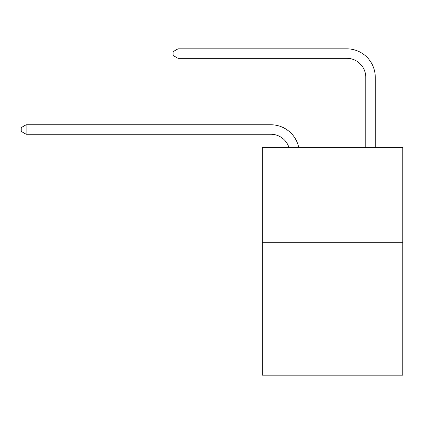 <?xml version="1.0" encoding="UTF-8"?>
<svg xmlns="http://www.w3.org/2000/svg" width="424" height="424" viewBox="0 0 424 424"><rect width="100%" height="100%" fill="white"/><g stroke="black" fill="none" stroke-linecap="round" stroke-linejoin="round"><path stroke-width="0.64" d="M402.8 242.279L402.8 375.176L262.313 375.176L262.313 147.356L402.8 147.356L402.8 242.279L262.313 242.279M270.851 124.762L26.134 124.762L270.851 124.762A28.477 28.477 169.2 0 1 298.719 147.356M365.779 147.356L365.779 77.3A18.985 18.985 103.7 0 0 346.795 58.316L178.016 58.316L173.082 55.47L173.082 51.67L178.016 48.824L346.795 48.824A28.477 28.477 32.3 0 1 375.272 77.3L375.272 147.356M365.779 77.3A18.985 18.985 -147.7 0 0 346.795 58.316A18.985 18.985 -147.7 0 1 365.779 77.3A18.985 18.985 -147.7 0 0 346.795 58.316A18.985 18.985 -147.7 0 1 365.779 77.3A18.985 18.985 -147.7 0 0 346.795 58.316A18.985 18.985 -147.7 0 1 365.779 77.3A18.985 18.985 -147.7 0 0 346.795 58.316A18.985 18.985 -147.7 0 1 365.779 77.3A18.985 18.985 -147.7 0 0 346.795 58.316A18.985 18.985 -147.7 0 1 365.779 77.3A18.985 18.985 -147.7 0 0 346.795 58.316A18.985 18.985 -147.7 0 1 365.779 77.3A18.985 18.985 -147.7 0 0 346.795 58.316A18.985 18.985 -147.7 0 1 365.779 77.3A18.985 18.985 -147.7 0 0 346.795 58.316A18.985 18.985 -147.7 0 1 365.779 77.3A18.985 18.985 -147.7 0 0 346.795 58.316A18.985 18.985 -147.7 0 1 365.779 77.3A18.985 18.985 -147.7 0 0 346.795 58.316A18.985 18.985 -147.7 0 1 365.779 77.3A18.985 18.985 -147.7 0 0 346.795 58.316A18.985 18.985 -147.7 0 1 365.779 77.3A18.985 18.985 -147.7 0 0 346.795 58.316A18.985 18.985 -147.7 0 1 365.779 77.3A18.985 18.985 -147.7 0 0 346.795 58.316A18.985 18.985 -147.7 0 1 365.779 77.3A18.985 18.985 -147.7 0 0 346.795 58.316A18.985 18.985 -147.7 0 1 365.779 77.3A18.985 18.985 -147.7 0 0 346.795 58.316A18.985 18.985 -147.7 0 1 365.779 77.3A18.985 18.985 -147.7 0 0 346.795 58.316A18.985 18.985 -147.7 0 1 365.779 77.3A18.985 18.985 -147.7 0 0 346.795 58.316A18.985 18.985 -147.7 0 1 365.779 77.3A18.985 18.985 -147.7 0 0 346.795 58.316A18.985 18.985 -147.7 0 1 365.779 77.3A18.985 18.985 -147.7 0 0 346.795 58.316A18.985 18.985 -147.7 0 1 365.779 77.3A18.985 18.985 -147.7 0 0 346.795 58.316A18.985 18.985 -147.7 0 1 365.779 77.3A18.985 18.985 -147.7 0 0 346.795 58.316A18.985 18.985 -147.7 0 1 365.779 77.3A18.985 18.985 -147.7 0 0 346.795 58.316A18.985 18.985 -147.7 0 1 365.779 77.3A18.985 18.985 -147.7 0 0 346.795 58.316A18.985 18.985 -147.7 0 1 365.779 77.3A18.985 18.985 -147.7 0 0 346.795 58.316A18.985 18.985 -147.7 0 1 365.779 77.3A18.985 18.985 -147.7 0 0 346.795 58.316A18.985 18.985 -147.7 0 1 365.779 77.3A18.985 18.985 -147.7 0 0 346.795 58.316A18.985 18.985 -147.7 0 1 365.779 77.3A18.985 18.985 -147.7 0 0 346.795 58.316A18.985 18.985 -147.7 0 1 365.779 77.3A18.985 18.985 -147.7 0 0 346.795 58.316A18.985 18.985 -147.7 0 1 365.779 77.3A18.985 18.985 -147.7 0 0 346.795 58.316A18.985 18.985 -147.7 0 1 365.779 77.3A18.985 18.985 -147.7 0 0 346.795 58.316A18.985 18.985 -147.7 0 1 365.779 77.3A18.985 18.985 -147.7 0 0 346.795 58.316A18.985 18.985 -147.7 0 1 365.779 77.3A18.985 18.985 -147.7 0 0 346.795 58.316A18.985 18.985 -147.7 0 1 365.779 77.3A18.985 18.985 -147.7 0 0 346.795 58.316A18.985 18.985 -147.7 0 1 365.779 77.3A18.985 18.985 -147.7 0 0 346.795 58.316A18.985 18.985 -147.7 0 1 365.779 77.3A18.985 18.985 -147.7 0 0 346.795 58.316A18.985 18.985 -147.7 0 1 365.779 77.3A18.985 18.985 -147.7 0 0 346.795 58.316M288.903 147.356A18.985 18.985 -10.8 0 0 270.851 134.254L26.134 134.254L21.2 131.408L21.2 127.613L26.134 124.762L26.134 134.254M178.016 48.824L178.016 58.316"/></g></svg>
